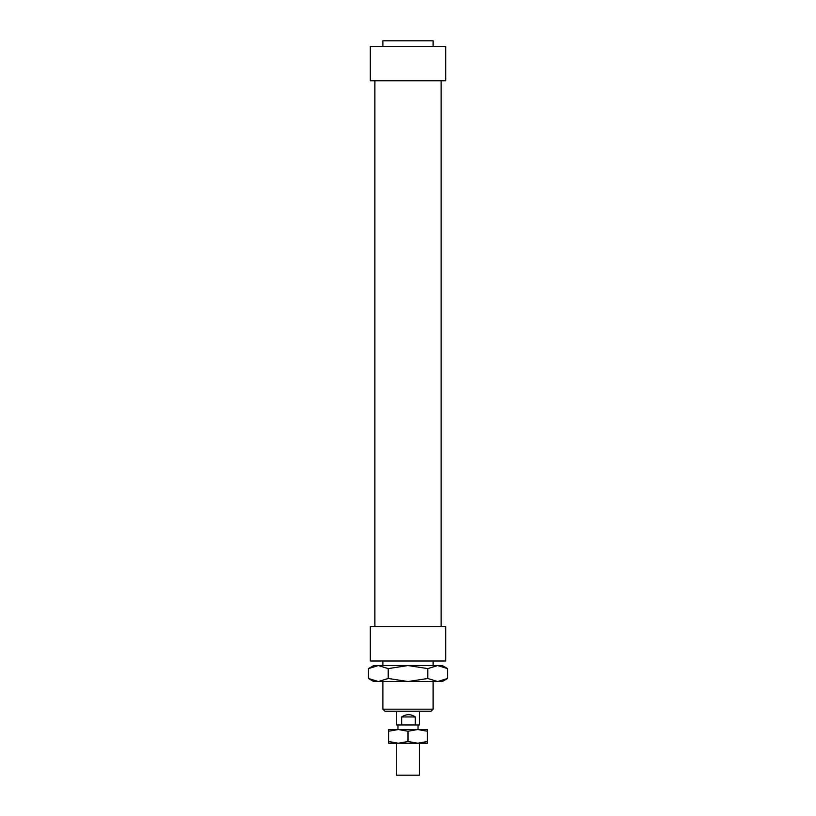<?xml version="1.0" encoding="UTF-8"?>
<svg xmlns="http://www.w3.org/2000/svg" width="816" height="816" viewBox="0 0 816 816"><rect width="100%" height="100%" fill="white"/><g stroke="black" fill="none" stroke-linecap="round" stroke-linejoin="round"><path stroke-width="1.22" d="M419.424 729.514L396.576 729.514M419.424 743.223L419.424 775.2L396.576 775.2L396.576 743.223M401.635 724.945L401.635 716.948C406.358 713.929 410.917 713.929 415.324 716.948L415.324 724.945L396.576 724.945L396.576 711.236M419.424 711.236L419.424 724.945L415.324 724.945M401.635 716.948L415.324 716.948M445.689 660.98L370.311 660.98L370.311 626.719L445.689 626.719L445.689 660.98M445.689 46.512L370.311 46.512L370.311 80.774L445.689 80.774L445.689 46.512M433.123 46.512L433.123 40.8L382.877 40.8L382.877 46.512M433.123 709.186L382.877 709.186L384.928 711.236L431.072 711.236L433.123 709.186L433.123 681.544M368.434 668.61L373.738 665.55L378.328 665.55L368.434 668.61L368.434 678.484L378.328 681.544L373.738 681.544L368.434 678.484M442.262 665.55L447.566 668.61L437.672 665.55L442.262 665.55M447.566 678.484L442.262 681.544L437.672 681.544L447.566 678.484L447.566 668.61M427.778 678.484L437.672 681.544L408 681.544L427.778 678.484L427.778 668.61L408 665.55L437.672 665.55L427.778 668.61M378.328 681.544L388.222 678.484L408 681.544L378.328 681.544M388.222 668.61L378.328 665.55L408 665.55L388.222 668.61L388.222 678.484M417.71 743.223L388.579 743.223L388.579 741.489L398.29 743.223L408 741.489L417.71 743.223L427.421 741.489L427.421 743.223L417.71 743.223M417.71 729.514L408 731.248L398.29 729.514L427.421 729.514L427.421 731.248L417.71 729.514M388.579 731.248L388.579 729.514L398.29 729.514L388.579 731.248L388.579 741.489M427.421 741.489L427.421 731.248M408 741.489L408 731.248M418.047 724.945L418.047 729.055M397.953 724.945L397.953 729.055M441.119 80.774L441.119 626.719M433.123 660.98L433.123 665.55M382.877 660.98L382.877 665.55M382.877 681.544L382.877 709.186M374.881 80.774L374.881 626.719"/></g></svg>
